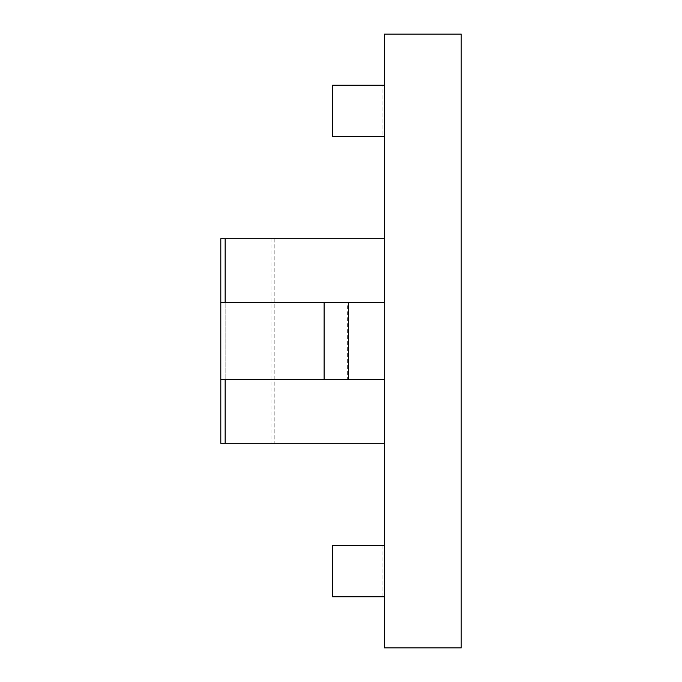 <?xml version="1.0" encoding="UTF-8"?>
<svg xmlns="http://www.w3.org/2000/svg" width="682" height="682" viewBox="0 0 682 682"><rect width="100%" height="100%" fill="white"/><g stroke="black" fill="none" stroke-linecap="round" stroke-linejoin="round"><path stroke-width="0.51" stroke-dasharray="3.41 2.56" d="M220.798 238.7L384.478 238.7L384.478 443.3L220.798 443.3M384.478 238.7L274.855 238.7L384.478 238.7L384.478 443.3L384.478 34.1L461.203 34.1L461.203 647.9L384.478 647.9L384.478 443.3M274.855 238.7L271.947 238.7L274.855 238.7L274.855 443.3L274.855 238.7M384.478 379.363L347.343 379.363L347.343 302.637L220.798 302.637L220.798 379.363L347.343 379.363M384.478 302.637L347.343 302.637M382.005 136.4L332.535 136.4L384.478 136.4L384.478 85.25L332.535 85.25L382.005 85.25L332.535 85.25L332.535 136.4L382.005 136.4L382.005 85.25M384.478 136.4L384.478 85.25M384.478 545.6L384.478 596.75L332.535 596.75L382.005 596.75L332.535 596.75L332.535 545.6L384.478 545.6L384.478 596.75M382.005 545.6L382.005 596.75M348.673 302.637L348.673 379.363M225.154 302.637L225.154 379.363M225.154 238.7L225.154 443.3M271.947 238.7L271.947 443.3M220.798 302.637L220.798 379.363"/><path stroke-width="1.02" d="M348.673 379.363L348.673 302.637L384.478 302.637L384.478 238.7L220.798 238.7L220.798 443.3L384.478 443.3L384.478 379.363L220.798 379.363M384.478 136.4L332.535 136.4L332.535 85.25L384.478 85.25M384.478 238.7L384.478 34.1L461.203 34.1L461.203 647.9L384.478 647.9L384.478 443.3M384.478 596.75L332.535 596.75L332.535 545.6L384.478 545.6M348.673 302.637L324.103 302.637L324.103 379.363M324.103 302.637L220.798 302.637M225.154 238.7L225.154 302.637M225.154 379.363L225.154 443.3"/></g></svg>
